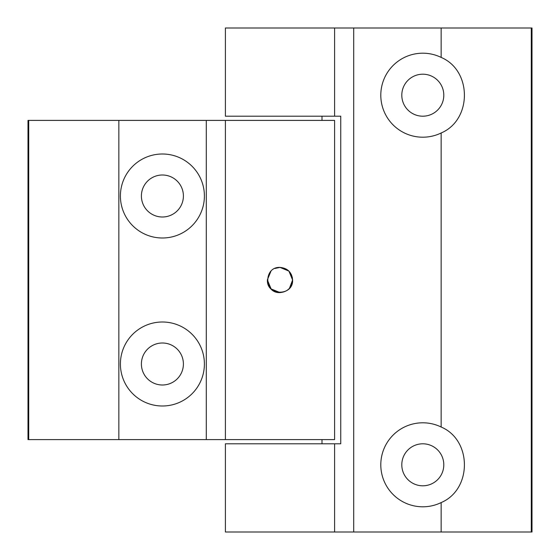 <?xml version="1.0" encoding="UTF-8"?>
<svg xmlns="http://www.w3.org/2000/svg" width="560" height="560" viewBox="0 0 560 560"><rect width="100%" height="100%" fill="white"/><g stroke="black" fill="none" stroke-linecap="round" stroke-linejoin="round"><path stroke-width="0.84" d="M401.8 95.2A21 21 0 0 0 433.3 113.386A21 21 0 0 0 433.3 77.014A21 21 0 0 0 401.8 95.2M401.8 464.8A21 21 0 0 0 433.3 482.986A21 21 0 0 0 433.3 446.614A21 21 0 0 0 401.8 464.8M441.154 502.579A42 42 0 0 1 380.8 464.8A42 42 0 0 1 441.154 427.021C472.157 440.104 472.157 489.496 441.154 502.579L441.154 532L225.4 532L225.4 443.8L340.753 443.8L340.753 116.2L334.6 116.2L334.6 28L531.279 28L531.279 532L532 532L532 28L531.279 28M441.154 132.979A42 42 0 0 1 380.8 95.2A42 42 0 0 1 441.154 57.421C472.157 70.504 472.157 119.896 441.154 132.979L441.154 427.021M322 443.8L322 439.6M322 120.4L322 116.2M334.6 28L225.4 28L225.4 116.2L334.6 116.2M531.279 532L441.154 532M280.077 292.6L271.117 288.932L267.4 280C266.609 296.254 293.391 296.254 292.6 280C291.851 287.651 287.651 291.851 280 292.6C263.746 293.377 263.746 266.623 280 267.4L288.911 271.089L292.6 280L289.45 288.337M267.407 279.699L270.928 271.257M292.404 277.795L291.347 274.526M292.6 280C291.851 272.349 287.651 268.149 280 267.4L274.946 268.457M183.4 364A21 21 0 0 0 151.9 345.814A21 21 0 0 0 151.9 382.186A21 21 0 0 0 183.4 364M183.4 196A21 21 0 0 0 151.9 177.814A21 21 0 0 0 151.9 214.186A21 21 0 0 0 183.4 196M204.4 196A42 42 0 0 1 141.4 232.372A42 42 0 0 1 141.4 159.628A42 42 0 0 1 204.4 196M204.4 364A42 42 0 0 1 141.4 400.372A42 42 0 0 1 141.4 327.628A42 42 0 0 1 204.4 364M28.721 120.4L28 120.4L28 439.6L28.721 439.6L28.721 120.4L334.6 120.4L334.6 439.6L28.721 439.6M441.154 57.421L441.154 28M353.71 28L353.71 532M206.29 439.6L206.29 120.4M118.846 120.4L118.846 439.6M334.6 532L334.6 443.8M225.4 120.4L225.4 439.6"/></g></svg>
